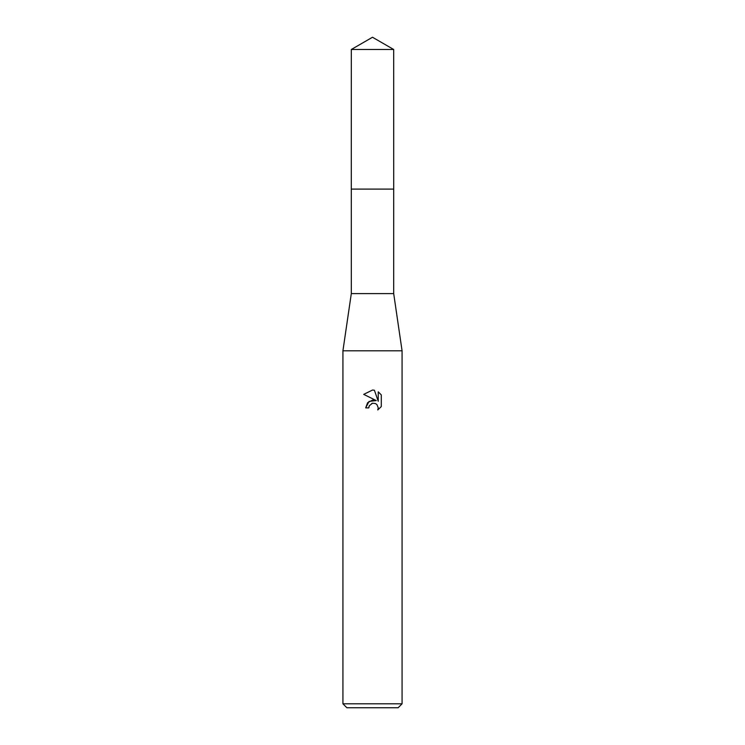 <?xml version="1.0" encoding="UTF-8"?>
<svg xmlns="http://www.w3.org/2000/svg" width="745" height="745" viewBox="0 0 745 745"><rect width="100%" height="100%" fill="white"/><g stroke="black" fill="none" stroke-linecap="round" stroke-linejoin="round"><path stroke-width="0.56" stroke-dasharray="3.73 2.79" d="M393.695 189.109L351.295 189.1M393.695 293.614L351.305 293.614M402.077 350.811L342.923 350.811M402.077 703.802L342.923 703.802M398.137 707.75L346.863 707.75M369.12 406.155L371.774 403.464M381.291 406.584L381.291 394.915M365.693 407.887L368.803 407.887M363.709 394.375L376.272 400.568M378.246 391.833L378.246 401.294L374.409 390.25M393.714 189.1L351.286 189.1M393.695 49.487L351.305 49.487"/><path stroke-width="1.12" d="M393.695 293.614L351.305 293.614L351.295 189.1L393.705 189.1L393.695 293.614L402.077 350.811L402.077 703.802L342.923 703.802L346.863 707.75L398.137 707.75L402.077 703.802M351.305 293.614L342.923 350.811L402.077 350.811M372.5 403.241L369.306 405.736L368.803 407.887L365.693 407.887L367.62 402.7L372.5 400.112L376.272 400.568L363.709 394.375L372.5 390.045L374.409 390.25L378.246 401.294L378.246 391.833L381.291 394.915L381.291 406.584L377.752 409.964L378.255 407.85L376.877 404.516L375.34 403.492L372.5 403.241L375.34 403.492L376.877 404.516L378.255 407.85L377.752 409.964L381.291 406.584M368.803 407.887L369.12 406.155M376.272 400.568L369.026 401.443L365.693 407.887M371.774 403.464L372.472 403.25M381.291 394.915L378.246 391.842M374.409 390.25L372.779 390.054M372.5 390.045L363.709 394.375M372.5 37.25L393.695 49.487L393.714 189.1L351.286 189.1L351.305 49.487L372.5 37.25M351.305 49.487L393.695 49.487M342.923 350.811L342.923 703.802"/></g></svg>
